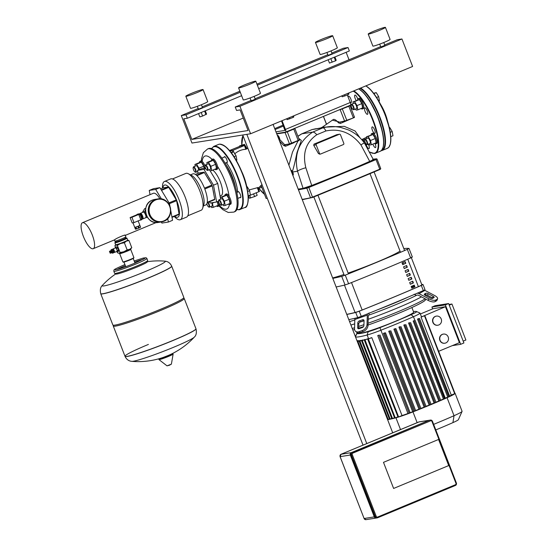 <?xml version="1.0" encoding="UTF-8"?>
<svg xmlns="http://www.w3.org/2000/svg" width="547" height="547" viewBox="0 0 547 547"><rect width="100%" height="100%" fill="white"/><g stroke="black" fill="none" stroke-linecap="round" stroke-linejoin="round"><path stroke-width="0.82" d="M387.515 121.031A19.213 6.017 -112.6 0 0 380.582 104.347M350.593 107.178A5.545 1.737 -112.6 0 0 350.039 105.482A5.545 1.737 -112.6 0 0 350.005 105.386M351.167 105.496A5.545 1.737 -112.6 0 0 351.01 105.079A5.545 1.737 -112.6 0 0 350.682 104.292M351.912 109.003A5.545 1.737 -112.6 0 0 351.769 107.67M361.068 108.504A5.545 1.737 -112.6 0 0 362.312 108.99A5.545 1.737 -112.6 0 0 361.943 103.595A5.545 1.737 -112.6 0 0 358.059 98.754A5.545 1.737 -112.6 0 0 357.526 99.985M362.312 108.99L363.283 108.586A5.545 1.737 -112.6 0 0 362.914 103.192A5.545 1.737 -112.6 0 0 359.03 98.351L358.059 98.754M351.222 104.949L351.379 104.511A2.954 0.923 67.4 0 1 351.598 104.238A2.954 0.923 67.4 0 1 353.67 106.822A2.954 0.923 67.4 0 1 353.868 109.701A2.954 0.923 67.4 0 1 353.519 109.66L353.095 109.462A2.585 0.807 -112.6 0 0 353.225 106.973A2.585 0.807 -112.6 0 0 351.222 104.949A2.585 0.807 -112.6 0 0 351.584 107.233A2.585 0.807 -112.6 0 0 353.095 109.462M351.598 104.238L354.258 103.137A2.954 0.923 67.4 0 1 356.329 105.715A2.954 0.923 67.4 0 1 356.521 108.593L353.868 109.701M373.683 93.27L376.247 92.621L378.661 96.621L379.447 100.867L378.832 101.127M373.922 93.592L376.247 92.621M376.616 97.469L378.661 96.621M357.013 105.605L361.806 103.615L362.593 107.868L357.8 109.858L357.013 105.605L354.6 101.612L352.979 101.872L353.287 103.54M361.806 103.615L359.4 99.622L354.6 101.612M359.4 99.622L352.979 101.872M355.509 109.017L356.179 110.118L357.8 109.858M364.309 142.863A5.545 1.737 -112.6 0 0 363.57 140.367A5.545 1.737 -112.6 0 0 362.969 139M364.699 140.388A5.545 1.737 -112.6 0 0 364.541 139.964A5.545 1.737 -112.6 0 0 363.912 138.535M363.755 142.104L363.44 140.394L362.661 140.716M363.44 140.394L362.682 139.143M365.417 144.456A5.545 1.737 -112.6 0 0 365.307 142.562M374.599 143.396A5.545 1.737 -112.6 0 0 375.844 143.882A5.545 1.737 -112.6 0 0 375.474 138.487A5.545 1.737 -112.6 0 0 371.591 133.646A5.545 1.737 -112.6 0 0 371.057 134.87M375.844 143.882L376.815 143.478A5.545 1.737 -112.6 0 0 376.445 138.083A5.545 1.737 -112.6 0 0 372.562 133.242L371.591 133.646M364.76 139.841L364.911 139.396A2.954 0.923 67.4 0 1 365.129 139.129A2.954 0.923 67.4 0 1 367.201 141.707A2.954 0.923 67.4 0 1 367.399 144.586A2.954 0.923 67.4 0 1 367.051 144.552L366.627 144.353A2.585 0.807 -112.6 0 0 366.763 141.864A2.585 0.807 -112.6 0 0 364.76 139.841A2.585 0.807 -112.6 0 0 365.123 142.124A2.585 0.807 -112.6 0 0 366.627 144.353M365.129 139.129L367.789 138.022A2.954 0.923 67.4 0 1 369.861 140.606A2.954 0.923 67.4 0 1 370.052 143.485L367.399 144.586M389.334 127.581L389.779 127.513L392.192 131.506L392.978 135.759L390.797 136.668M389.355 127.69L389.779 127.513M390.271 132.306L392.192 131.506M370.545 140.497L375.345 138.507L376.131 142.76L371.331 144.75L370.545 140.497L368.131 136.504L366.511 136.764L366.818 138.425M375.345 138.507L372.931 134.514L368.131 136.504M372.931 134.514L366.511 136.764M369.04 143.902L369.71 145.01L371.331 144.75M448.704 465.572L438.571 439.46L383.488 462.338L393.614 488.45L448.704 465.572L393.614 488.45L383.488 462.338L438.571 439.46L448.704 465.572M363.03 445.142L242.731 135.006M392.705 432.814L273.083 124.415M246.834 134.357L366.777 443.583M376.329 518.009A1.846 1.75 -99 0 1 374.305 516.881L350.312 455.036A1.846 1.75 -99 0 1 351.27 452.649L429.039 420.349A1.846 1.75 -99 0 1 429.532 420.226M431.966 421.457L455.952 483.302L456.41 483.069L432.424 421.224L430.468 420.075A1.846 1.75 81 0 0 430.092 420.178L430.598 420.828A1.108 1.053 -99 0 1 431.966 421.457L432.383 421.224A1.846 1.75 81 0 0 430.468 420.075L429.648 420.205A1.846 1.75 81 0 0 429.272 420.308L351.502 452.608A1.846 1.75 81 0 0 350.552 455.001L374.538 516.847A1.846 1.75 81 0 0 376.445 517.995L377.266 517.865A1.846 1.75 81 0 0 377.642 517.763L377.615 517.038A1.108 1.053 -99 0 1 376.24 516.409L375.358 516.717A1.846 1.75 81 0 0 377.266 517.865L455.432 485.456L377.676 517.749M293.486 115.943L293.842 116.867L293.219 117.4L287.107 119.663L286.751 118.74M289.848 118.795L289.397 117.639M293.219 117.4L292.768 116.244M348.576 93.065L348.931 93.988L348.302 94.515L344.938 95.916L342.196 96.785L341.841 95.862M344.938 95.916L344.487 94.761M348.302 94.515L347.858 93.359M113.714 252.249L114.132 252.447A1.887 0.588 -112.6 0 0 114.357 252.468A1.887 0.588 -112.6 0 0 114.227 250.635A1.887 0.588 -112.6 0 0 112.908 248.988A1.887 0.588 -112.6 0 0 112.771 249.165L112.614 249.603A1.518 0.472 67.4 0 1 113.79 250.793A1.518 0.472 67.4 0 1 113.714 252.249A1.518 0.472 67.4 0 1 113.639 252.201M112.908 248.988L115.499 247.914A1.887 0.588 67.4 0 1 116.826 249.562A1.887 0.588 67.4 0 1 116.949 251.394L114.357 252.468M112.798 249.958L113.639 250.813L113.591 251.866M111.978 249.384A1.887 0.588 67.4 0 1 112.019 249.364A1.887 0.588 67.4 0 1 112.06 249.35A1.887 0.588 67.4 0 1 113.311 250.943A1.887 0.588 67.4 0 1 113.461 252.844A1.887 0.588 67.4 0 1 113.42 252.851M111.075 250.656A1.887 0.588 67.4 0 1 111.205 249.699A1.887 0.588 67.4 0 1 111.253 249.685A1.887 0.588 67.4 0 1 112.504 251.278A1.887 0.588 67.4 0 1 112.655 253.179A1.887 0.588 67.4 0 1 112.614 253.193A1.887 0.588 67.4 0 1 111.882 252.598M111.485 250.423A1.108 0.349 67.4 0 1 111.506 250.417A1.108 0.349 67.4 0 1 112.265 251.34A1.108 0.349 67.4 0 1 112.354 252.461A1.108 0.349 67.4 0 1 112.333 252.468L112.067 252.584A1.108 0.349 67.4 0 1 112.039 252.591A1.108 0.349 67.4 0 1 112.026 252.591A1.108 0.349 67.4 0 1 112.005 252.591M111.137 250.622A1.108 0.349 67.4 0 1 111.178 250.56A1.108 0.349 67.4 0 1 111.212 250.533A1.108 0.349 67.4 0 1 111.239 250.526A1.108 0.349 67.4 0 1 111.978 251.463A1.108 0.349 67.4 0 1 112.067 252.584M110.685 250.813A1.108 0.349 67.4 0 1 110.726 250.745A1.108 0.349 67.4 0 1 110.788 250.717A1.108 0.349 67.4 0 1 111.54 251.688A1.108 0.349 67.4 0 1 111.588 252.776A1.108 0.349 67.4 0 1 111.567 252.782A1.108 0.349 67.4 0 1 111.554 252.776L111.253 252.789M110.227 250.998A1.108 0.349 67.4 0 1 110.275 250.936A1.108 0.349 67.4 0 1 110.33 250.902A1.108 0.349 67.4 0 1 111.082 251.88A1.108 0.349 67.4 0 1 111.13 252.967A1.108 0.349 67.4 0 1 111.116 252.967A1.108 0.349 67.4 0 1 111.103 252.967L110.802 252.981M109.776 251.189A1.108 0.349 67.4 0 1 109.817 251.121A1.108 0.349 67.4 0 1 109.879 251.094A1.108 0.349 67.4 0 1 110.631 252.071A1.108 0.349 67.4 0 1 110.679 253.152A1.108 0.349 67.4 0 1 110.665 253.158A1.108 0.349 67.4 0 1 110.644 253.158M109.489 251.456L110.159 253.172L109.489 251.456M115.212 242.109L114.897 242.82A6.468 0.465 -21.2 0 0 114.897 242.861A6.468 0.465 -21.2 0 0 122.972 240.195A6.468 0.465 -21.2 0 0 126.952 238.184A6.468 0.465 -21.2 0 0 126.925 238.157L126.207 237.849A5.914 0.424 158.8 0 1 122.596 239.709A5.914 0.424 158.8 0 1 115.212 242.109A5.914 0.424 158.8 0 1 116.005 241.589M115.636 244.83A6.653 0.479 -21.2 0 0 115.547 244.912A6.653 0.479 -21.2 0 0 115.889 245.008A6.653 0.479 -21.2 0 0 120.634 243.504A6.653 0.479 -21.2 0 0 123.834 242.253A6.653 0.479 -21.2 0 0 126.466 241.083A6.653 0.479 -21.2 0 0 127.854 240.14A6.653 0.479 -21.2 0 0 127.731 240.14M130.261 259.463A5.914 0.424 158.8 0 1 122.897 261.924A5.914 0.424 158.8 0 1 122.877 261.904L119.677 253.658A5.914 0.424 -21.2 0 0 127.061 251.217A5.914 0.424 -21.2 0 0 130.699 249.377L133.899 257.623A5.914 0.424 158.8 0 1 133.892 257.658A5.914 0.424 158.8 0 1 130.261 259.463M122.897 261.924L123.376 262.129A5.545 0.397 -21.2 0 0 130.275 259.825A5.545 0.397 -21.2 0 0 133.68 258.136L133.892 257.658M117.277 251.914L117.653 252.892L119.089 253.254L120.094 252.509L123.834 251.75L127.143 249.89L129.666 249.329L131.759 247.661L131.095 248.495A6.653 0.479 158.8 0 1 129.666 249.329A6.653 0.479 158.8 0 1 127.027 250.499A6.653 0.479 158.8 0 1 123.834 251.75A6.653 0.479 158.8 0 1 119.089 253.254A6.653 0.479 158.8 0 1 118.788 253.268A6.653 0.479 158.8 0 1 118.754 253.261M127.554 240.16L128.989 240.523L126.466 241.083L124.374 242.752L120.634 243.504L117.325 245.364L115.889 245.008L114.884 245.753L115.472 247.265M115.547 244.912L114.884 245.753M125.27 238A5.914 0.424 158.8 0 1 126.207 237.849M128.989 240.523L131.759 247.661M124.374 242.752L127.143 249.89M117.325 245.364L120.094 252.509M115.157 248.058L115.287 247.347L116.552 246.82A2.496 0.779 67.4 0 1 116.627 246.806L117.667 247.77A2.496 0.779 67.4 0 1 117.783 247.955L118.603 250.082A2.496 0.779 67.4 0 1 118.637 250.28L118.425 251.442L117.161 251.962A2.496 0.779 67.4 0 1 117.085 251.976L116.607 251.538M118.637 250.28L117.379 250.799L117.161 251.962M115.287 247.347A2.496 0.779 67.4 0 1 115.362 247.333L116.402 248.297A2.496 0.779 67.4 0 1 116.518 248.482L117.338 250.608A2.496 0.779 67.4 0 1 117.379 250.799M116.627 246.806L115.362 247.333M117.667 247.77L116.402 248.297M117.783 247.955L116.518 248.482M118.603 250.082L117.338 250.608M148.408 344.425A38.058 2.721 -21.2 0 0 125.003 356.275A38.058 2.721 -21.2 0 0 172.558 340.603A38.058 2.721 -21.2 0 0 195.963 328.754A38.058 2.721 158.8 0 1 172.558 340.603A38.058 2.721 158.8 0 1 125.003 356.275L125.037 356.364A38.058 2.721 -21.2 0 0 127.143 356.466A38.058 2.721 -21.2 0 0 172.592 340.692A38.058 2.721 -21.2 0 0 195.997 328.843C196.817 332.651 196.25 335.42 194.301 337.143L194.301 337.143A33.832 2.42 -21.2 0 1 173.7 347.222A33.832 2.42 -21.2 0 1 133.297 361.246A33.832 2.42 -21.2 0 1 131.889 361.355L131.889 361.355A76.477 76.477 0 0 0 194.301 337.143M183.491 298.115L184.072 298.368A38.058 2.721 158.8 0 1 184.236 298.518A38.058 2.721 158.8 0 1 160.832 310.368A38.058 2.721 158.8 0 1 113.277 326.039A38.058 2.721 158.8 0 1 113.297 325.827L113.557 325.239M164.825 261.145C167.95 261.398 170.226 263.059 171.676 266.129L183.833 297.486A38.058 2.721 158.8 0 1 160.428 309.335A38.058 2.721 158.8 0 1 112.873 325.014L100.751 293.746A38.058 2.721 -21.2 0 0 148.305 278.067A38.058 2.721 -21.2 0 0 171.71 266.218A38.058 2.721 158.8 0 1 148.305 278.067A38.058 2.721 158.8 0 1 100.751 293.746L100.716 293.657C99.889 289.848 100.457 287.079 102.412 285.356L102.412 285.356A33.832 2.42 158.8 0 0 104.074 285.903A33.832 2.42 158.8 0 0 141.864 272.953A33.832 2.42 158.8 0 0 164.825 261.145L164.825 261.145A76.477 76.477 0 0 0 147.553 261.664M125.037 237.391L125.359 238.212A4.971 0.356 158.8 0 1 122.302 239.757A4.971 0.356 158.8 0 1 116.087 241.801L115.773 240.988M145.741 208.339L144.668 208.619L142.35 212.516M145.543 209.699A4.246 4.02 81 0 0 144.907 211.354M156.216 222.54L125.27 235.388L125.837 236.837A5.914 0.424 158.8 0 1 121.352 239.025A5.914 0.424 158.8 0 1 115.137 241.131A5.914 0.424 158.8 0 1 114.808 241.111L114.35 239.921M114.61 239.771C116.203 238.218 127.219 233.644 124.983 235.463M83.37 236.42A14.058 4.403 -112.6 0 0 93.222 248.7A14.058 4.403 -112.6 0 0 92.293 235.012A14.058 4.403 -112.6 0 0 82.44 222.732A14.058 4.403 -112.6 0 0 83.37 236.42M82.44 222.732L153.406 193.262A14.058 4.403 67.4 0 1 159.956 198.821M140.066 213.768L142.302 218.786A2.769 0.868 -112.6 0 0 141.885 215.887A2.769 0.868 -112.6 0 0 140.128 213.747A2.769 0.868 -112.6 0 0 140.066 213.768A2.769 0.868 -112.6 0 0 140.005 213.802L140.312 213.405A3.05 0.957 -112.6 0 1 140.442 213.309A3.05 0.957 -112.6 0 1 140.511 213.289A3.05 0.957 -112.6 0 1 142.541 215.867A3.05 0.957 -112.6 0 1 142.781 218.937A3.05 0.957 -112.6 0 1 142.712 218.957A3.05 0.957 -112.6 0 1 142.623 218.957A3.05 0.957 -112.6 0 1 142.521 218.944M145.632 217.747A3.05 0.957 -112.6 0 0 145.7 217.727A3.05 0.957 -112.6 0 0 145.454 214.65A3.05 0.957 -112.6 0 0 143.43 212.079A3.05 0.957 -112.6 0 0 143.362 212.099A3.05 0.957 -112.6 0 0 143.3 212.133M135.43 229.179L134.699 227.292L135.328 227.19L136.066 229.084L135.43 229.179M140.456 227.32L139.259 227.894L138.528 226.007L139.724 225.426L140.6 227.196L138.152 220.885M136.682 228.885L135.943 226.998L137.776 226.321L138.507 228.208L136.066 229.084M138.507 228.208L139.259 227.894M133.994 222.615L132.176 222.903L130.111 217.576L131.93 217.289L133.994 222.615L140.798 219.785L138.733 214.458L131.93 217.289M138.733 214.458L136.914 214.752L130.111 217.576M136.866 214.773L138.049 214.014L139.916 213.925L142.001 219.279M136.928 214.472L138.521 214.219L138.952 214.773L140.764 219.45L140.805 220.058L139.738 220.229M161.338 221.952A11.637 11.022 -99 0 1 161.194 221.973A11.637 11.022 -99 0 1 149.167 214.718A11.637 11.022 -99 0 1 157.55 198.985A11.637 11.022 -99 0 1 157.7 198.964M161.133 221.986A11.637 11.022 -99 0 1 161.078 221.993A11.637 11.022 -99 0 1 149.044 214.739A11.637 11.022 -99 0 1 157.433 199.005A11.637 11.022 -99 0 1 157.495 198.992M256.222 192.879L257.172 195.334L254.608 196.571L249.336 198.24L248.482 196.031M249.74 195.566L250.69 198.028M253.596 193.966L254.608 196.571M279.373 140.634A2.954 0.923 -112.6 0 0 279.551 140.381A2.954 0.923 -112.6 0 0 279.141 137.776A2.954 0.923 -112.6 0 0 277.411 135.232A2.954 0.923 -112.6 0 0 277.254 135.177M277.411 135.232L277.835 135.43A2.585 0.807 67.4 0 1 279.346 137.659A2.585 0.807 67.4 0 1 279.708 139.943L279.551 140.381M246.888 148.463L246.547 148.428M241.316 145.837L239.586 145.905L239.661 146.322M246.861 148.299L244.447 144.305L241.206 145.652M244.447 144.305L239.586 145.905M292.905 175.525A2.954 0.923 -112.6 0 0 293.089 175.272A2.954 0.923 -112.6 0 0 292.672 172.667A2.954 0.923 -112.6 0 0 290.942 170.117A2.954 0.923 -112.6 0 0 290.785 170.069M290.942 170.117L291.366 170.322A2.585 0.807 67.4 0 1 292.877 172.551A2.585 0.807 67.4 0 1 293.24 174.828L293.089 175.272M260.871 185.795L261.179 187.443L258.341 188.619M199.477 162.568A5.545 1.737 67.4 0 1 200.011 161.338A5.545 1.737 67.4 0 1 203.894 166.179A5.545 1.737 67.4 0 1 204.53 168.189M200.011 161.338L200.981 160.934A5.545 1.737 67.4 0 1 204.865 165.775A5.545 1.737 67.4 0 1 205.022 166.192M195.047 172.045L195.47 172.243A2.954 0.923 -112.6 0 0 195.819 172.284A2.954 0.923 -112.6 0 0 195.621 169.406A2.954 0.923 -112.6 0 0 193.549 166.821A2.954 0.923 -112.6 0 0 193.33 167.095L193.173 167.532A2.585 0.807 67.4 0 1 195.183 169.556A2.585 0.807 67.4 0 1 195.047 172.045A2.585 0.807 67.4 0 1 193.542 169.816A2.585 0.807 67.4 0 1 193.173 167.532M198.718 169.885A2.954 0.923 -112.6 0 0 198.281 168.298A2.954 0.923 -112.6 0 0 196.209 165.72L193.549 166.821M197.891 172.305L197.46 171.601M195.238 166.124L194.93 164.456L196.551 164.196L198.964 168.189L199.238 169.673M196.551 164.196L201.351 162.206L199.723 162.466L194.93 164.456M201.351 162.206L203.764 166.199L198.964 168.189M203.764 166.199L204.14 168.25M211.381 160.681A5.545 1.737 67.4 0 1 211.915 159.45A5.545 1.737 67.4 0 1 215.798 164.291A5.545 1.737 67.4 0 1 216.168 169.686A5.545 1.737 67.4 0 1 214.923 169.201M211.915 159.45L212.886 159.047A5.545 1.737 67.4 0 1 216.769 163.888A5.545 1.737 67.4 0 1 217.138 169.283L216.168 169.686M206.951 170.158L207.375 170.363A2.954 0.923 -112.6 0 0 207.723 170.397A2.954 0.923 -112.6 0 0 207.525 167.519A2.954 0.923 -112.6 0 0 205.453 164.934A2.954 0.923 -112.6 0 0 205.234 165.208L205.077 165.652A2.585 0.807 67.4 0 1 207.087 167.669A2.585 0.807 67.4 0 1 206.951 170.158A2.585 0.807 67.4 0 1 205.446 167.929A2.585 0.807 67.4 0 1 205.077 165.652M207.723 170.397L210.376 169.29A2.954 0.923 -112.6 0 0 210.185 166.418A2.954 0.923 -112.6 0 0 208.113 163.833L205.453 164.934M236.249 160.346L236.865 160.086L236.078 155.833L233.672 151.84L231.101 152.49M234.034 156.688L236.078 155.833M231.34 152.804L233.672 151.84M207.142 164.237L206.834 162.568L208.455 162.309L210.868 166.309L211.655 170.555L210.034 170.814L209.364 169.714M208.455 162.309L213.255 160.319L211.627 160.579L206.834 162.568M213.255 160.319L215.668 164.312L210.868 166.309M215.668 164.312L216.455 168.565L211.655 170.555M217.617 201.583A5.545 1.737 67.4 0 1 217.795 206.465A5.545 1.737 67.4 0 1 216.55 205.973M219.162 203.258A5.545 1.737 67.4 0 1 218.766 206.062L217.795 206.465M207.634 202.568A2.585 0.807 67.4 0 1 208.715 204.448A2.585 0.807 67.4 0 1 208.585 206.937L209.002 207.135A2.954 0.923 -112.6 0 0 209.351 207.169A2.954 0.923 -112.6 0 0 209.152 204.291A2.954 0.923 -112.6 0 0 208.106 202.369M209.351 207.169L212.01 206.069A2.954 0.923 -112.6 0 0 211.812 203.19A2.954 0.923 -112.6 0 0 211.648 202.787M208.585 206.937A2.585 0.807 67.4 0 1 207.074 204.708A2.585 0.807 67.4 0 1 206.8 203.867M212.263 202.691L213.282 207.334L211.662 207.587L210.998 206.486M214.164 202.39L212.496 203.081M217.405 201.679L218.082 205.344L213.282 207.334M224.913 195.566A5.545 1.737 67.4 0 1 225.446 194.342A5.545 1.737 67.4 0 1 229.33 199.183A5.545 1.737 67.4 0 1 229.699 204.578A5.545 1.737 67.4 0 1 228.455 204.093M225.446 194.342L226.417 193.939A5.545 1.737 67.4 0 1 230.301 198.78A5.545 1.737 67.4 0 1 230.67 204.175L229.699 204.578M220.489 205.05L220.906 205.248A2.954 0.923 -112.6 0 0 221.255 205.289A2.954 0.923 -112.6 0 0 221.056 202.411A2.954 0.923 -112.6 0 0 218.985 199.826A2.954 0.923 -112.6 0 0 218.766 200.099L218.615 200.537A2.585 0.807 67.4 0 1 220.619 202.561A2.585 0.807 67.4 0 1 220.489 205.05A2.585 0.807 67.4 0 1 218.978 202.821A2.585 0.807 67.4 0 1 218.615 200.537M221.255 205.289L223.914 204.181A2.954 0.923 -112.6 0 0 223.716 201.303A2.954 0.923 -112.6 0 0 221.644 198.725L218.985 199.826M248.215 195.881L250.403 194.978L249.61 190.725L247.203 186.732L246.752 186.8M247.695 191.518L249.61 190.725M246.779 186.91L247.203 186.732M220.673 199.129L220.366 197.46L221.993 197.2L224.4 201.193L225.186 205.446L223.566 205.706L222.903 204.605M221.993 197.2L226.786 195.211L225.159 195.464L220.366 197.46M226.786 195.211L229.2 199.204L224.4 201.193M229.2 199.204L229.986 203.457L225.186 205.446M237.651 192.072A23.275 7.289 -112.6 0 0 233.904 176.941A23.275 7.289 -112.6 0 0 226.328 162.671M235.6 187.669A22.167 6.94 -112.6 0 0 232.584 177.406A22.167 6.94 -112.6 0 0 226.164 164.941M239.935 197.529A3.323 1.039 -112.6 0 0 240.441 197.706A3.323 1.039 -112.6 0 0 240.516 197.686A3.323 1.039 -112.6 0 0 240.249 194.335A3.323 1.039 -112.6 0 0 238.041 191.525A3.323 1.039 -112.6 0 0 237.966 191.546A3.323 1.039 -112.6 0 0 237.665 192.072M226.396 162.637A3.323 1.039 -112.6 0 0 226.984 162.794A3.323 1.039 -112.6 0 0 226.759 159.56A3.323 1.039 -112.6 0 0 224.427 156.654A3.323 1.039 -112.6 0 0 224.133 157.18M259.401 191.477L248.229 196.079M257.883 187.58L249.138 189.939M261.104 185.542L266.109 198.438A5.361 0.383 -21.2 0 0 267.264 198.246M229.897 150.972L233.07 150.268L244.981 145.27L240.824 145.912L229.528 150.534M234.513 153.994C237.781 151.088 241.562 149.516 245.856 149.283L246.382 149.01L245.856 149.283L244.413 145.557M222.075 158.035A23.275 7.289 -112.6 0 0 221.46 157.577M233.795 212.099L234.766 211.696A34.174 10.701 -112.6 0 0 232.031 177.221A34.174 10.701 -112.6 0 0 209.33 148.353A34.174 10.701 -112.6 0 0 208.551 148.572L207.58 148.975A34.174 10.701 -112.6 0 1 208.359 148.757A34.174 10.701 -112.6 0 1 231.531 178.821A34.174 10.701 -112.6 0 1 233.795 212.099L228.236 212.468L222.697 209.563L218.957 205.932M212.721 170.117A14.058 4.403 67.4 0 1 220.291 181.85A14.058 4.403 67.4 0 1 221.22 195.539L220.051 196.024M213.015 190.041A14.058 4.403 67.4 0 1 213.754 194.014M207.04 176.975A14.058 4.403 67.4 0 1 209.713 181.399M205.487 168.038L201.747 168.626L197.535 170.377L203.963 169.358L213.508 185.173L216.626 202L210.192 203.019L209.46 201.809M205.747 168.62L203.963 169.358M210.103 170.801L217.72 183.423L213.508 185.173M218.561 201.193L216.626 202M217.72 183.423L220.632 199.142M198.076 173.317L197.535 170.377M150.035 194.657L149.249 190.431L153.461 188.681L159.895 187.662L169.44 203.477L169.987 206.458M149.249 190.431L155.683 189.412L159.895 187.662M155.683 189.412L161.468 198.999M168.64 203.805L169.44 203.477M170.719 210.39L172.551 220.304L168.339 222.055L161.912 223.073L161.242 221.966M167.697 218.561L168.339 222.055M214.711 199.204L212.25 185.898L204.797 188.995A16.813 5.265 67.4 0 1 207.258 202.301L214.711 199.204A16.813 5.265 -112.6 0 1 214.629 199.662L207.176 202.759A16.813 5.265 67.4 0 1 205.747 204.947L203.388 205.925M212.25 185.898A16.813 5.265 -112.6 0 0 212.086 185.481A16.813 5.265 -112.6 0 0 211.921 185.057L204.373 172.558L196.92 175.655A16.813 5.265 67.4 0 1 204.469 188.154L211.921 185.057M187.799 215.798L201.118 210.267A19.952 6.249 -112.6 0 0 202.657 208.257L203.805 204.599A16.813 5.265 -112.6 0 0 201.392 189.918A16.813 5.265 -112.6 0 0 191.723 175.519L188.325 173.748A19.952 6.249 -112.6 0 0 185.816 173.42L172.496 178.951M202.657 208.257A19.952 6.249 -112.6 0 0 199.799 190.841A19.952 6.249 -112.6 0 0 188.325 173.748M180.339 219.696L186.5 217.138A20.69 6.482 -112.6 0 0 185.125 196.995A20.69 6.482 -112.6 0 0 170.623 178.924L164.469 181.481A20.69 6.482 67.4 0 1 178.972 199.552A20.69 6.482 67.4 0 1 180.346 219.696A20.69 6.482 67.4 0 1 174.274 216.427M162.507 188.093A20.69 6.482 67.4 0 1 164.469 181.481M174.637 216.27A17.367 5.436 -112.6 0 0 176.619 200.257A17.367 5.436 -112.6 0 0 168.285 186.568A17.367 5.436 -112.6 0 0 162.869 187.936M172.011 217.364L178.985 214.472A16.813 5.265 -112.6 0 0 179.067 214.007L171.936 216.974M179.067 214.007L176.606 200.701A16.813 5.265 -112.6 0 0 176.278 199.867L169.064 202.862M169.474 203.662L176.606 200.701M160.62 188.872L163.238 187.785L168.319 186.985L161.256 189.918M161.522 190.356L168.729 187.361A16.813 5.265 -112.6 0 0 168.319 186.985M190.493 174.876L192.852 173.891A16.813 5.265 67.4 0 1 196.51 175.272L203.963 172.175L198.882 172.982L195.409 174.425M204.373 172.558A16.813 5.265 -112.6 0 0 203.963 172.175M176.278 199.867L168.729 187.361M368.309 144.21A3.508 1.101 67.4 0 1 369.328 147.567A3.508 1.101 67.4 0 1 368.993 148.627A3.508 1.101 67.4 0 1 367.345 147.218A3.508 1.101 67.4 0 1 366.025 143.799M375.092 143.758A3.508 1.101 67.4 0 1 375.263 144.182A3.508 1.101 67.4 0 1 375.495 147.594A3.508 1.101 67.4 0 1 373.033 144.531A3.508 1.101 67.4 0 1 372.883 144.107M373.628 132.579A3.508 1.101 67.4 0 1 372.035 129.174A3.508 1.101 67.4 0 1 372.172 126.904A3.508 1.101 67.4 0 1 373.41 127.711A3.508 1.101 67.4 0 1 375.003 131.116A3.508 1.101 67.4 0 1 374.866 133.386A3.508 1.101 67.4 0 1 373.628 132.579M367.393 114.344A3.508 1.101 67.4 0 1 365.061 111.383A3.508 1.101 67.4 0 1 364.781 107.841A3.508 1.101 67.4 0 1 364.863 107.814A3.508 1.101 67.4 0 1 367.194 110.781A3.508 1.101 67.4 0 1 367.475 114.323A3.508 1.101 67.4 0 1 367.393 114.344M356.227 100.518A3.508 1.101 67.4 0 1 354.613 96.142A3.508 1.101 67.4 0 1 354.948 95.089A3.508 1.101 67.4 0 1 357.724 99.089M348.104 97.01A3.508 1.101 67.4 0 1 348.446 96.115A3.508 1.101 67.4 0 1 350.907 99.185A3.508 1.101 67.4 0 1 351.14 102.604A3.508 1.101 67.4 0 1 350.018 101.94M369.054 312.952L368.979 315.086A46.18 3.303 -21.2 0 0 416.356 295.407L414.113 294.238M349.567 321.602A46.18 3.303 -21.2 0 0 354.812 319.968M350.901 325.041A46.18 3.303 -21.2 0 0 354.695 323.865A46.18 3.303 158.8 0 1 350.901 325.041M359.639 322.251A46.18 3.303 -21.2 0 0 364.049 320.74L363.905 325.527A1.846 1.258 133.1 0 1 362.299 327.571L359.181 328.651A1.846 1.258 133.1 0 1 357.964 328.501A1.846 1.258 133.1 0 1 357.663 327.694L357.806 322.921A1.846 1.258 133.1 0 1 359.413 320.87L362.538 319.79A1.846 1.258 133.1 0 1 363.748 319.947A1.846 1.258 133.1 0 1 364.049 320.754A46.18 3.303 158.8 0 1 359.639 322.251M368.199 319.284A46.18 3.303 -21.2 0 0 421.436 296.85A46.18 3.303 158.8 0 1 368.199 319.284M424.404 294.095L425.86 293.274A1.846 0.677 -158.4 0 1 428.171 293.698L433.162 296.337A1.846 0.677 -158.4 0 1 434.147 297.424A1.846 0.677 -158.4 0 1 434.003 297.575L432.54 298.395A1.846 0.677 -158.4 0 1 430.236 297.978L425.245 295.339A1.846 0.677 -158.4 0 1 424.26 294.245A1.846 0.677 -158.4 0 1 424.404 294.095L424.26 294.457M432.937 298.177A1.846 0.677 21.6 0 0 432.533 297.93L427.535 295.291A1.846 0.677 21.6 0 0 425.231 294.874L424.841 295.093M364.049 320.617A1.846 1.258 -46.9 0 0 363.523 320.713L360.405 321.8A1.846 1.258 -46.9 0 0 358.798 323.845L358.654 328.617A1.846 1.258 -46.9 0 0 358.654 328.747M417.101 293.274A3.692 3.296 60.7 0 1 419.057 293.664L428.773 298.792L428.144 300.392L418.428 295.257A1.846 1.648 -119.3 0 0 417.129 295.141L416.356 295.407M428.144 300.392A5.545 2.038 21.6 0 0 435.056 301.657L436.52 300.836A5.545 2.038 21.6 0 0 436.95 300.378L437.586 298.785A5.545 2.038 -158.4 0 0 434.626 295.517L424.91 290.382A3.692 3.296 -119.3 0 0 424.322 290.136M435.056 301.657L435.692 300.064A5.545 2.038 -158.4 0 1 428.773 298.792M435.692 300.064L437.156 299.243L436.52 300.836M437.586 298.785A5.545 2.038 -158.4 0 1 437.156 299.243M355.147 318.217A3.692 1.655 70.9 0 0 354.825 319.489L354.545 328.774A5.545 3.774 133.1 0 0 355.434 331.195L356.425 332.118A5.545 3.774 -46.9 0 0 360.076 332.59L363.194 331.503A5.545 3.774 -46.9 0 0 368.015 325.369L367.023 324.439A5.545 3.774 133.1 0 1 362.203 330.579L363.194 331.503M368.979 315.086L368.616 315.284A1.846 0.827 70.9 0 0 368.295 316.077L368.015 325.369M367.023 324.439L367.304 315.154A3.692 1.655 -109.1 0 1 367.7 313.787M360.076 332.59L359.085 331.667A5.545 3.774 133.1 0 1 355.434 331.195M359.085 331.667L362.203 330.579M349.848 319.4A44.334 3.173 158.8 0 1 348.829 319.694M408.288 297.035A44.334 3.173 158.8 0 1 377.827 309.684M411.884 307.523L413.669 312.118A28.854 2.065 158.8 0 1 391.782 322.792A28.854 2.065 158.8 0 1 361.458 333.068A28.854 2.065 158.8 0 1 359.864 332.993L359.748 332.692M425.142 298.812A46.18 3.303 158.8 0 1 368.076 323.236M363.926 324.679A46.18 3.303 158.8 0 1 358.716 326.436M354.572 327.762A46.18 3.303 158.8 0 1 352.234 328.473M448.191 336.966A4.615 4.376 -99 0 1 444.861 343.215A4.615 4.376 -99 0 1 440.089 340.33A4.615 4.376 -99 0 1 443.419 334.087A4.615 4.376 -99 0 1 448.191 336.966M444.745 343.229A4.615 4.376 -99 0 1 439.856 340.371A4.615 4.376 -99 0 1 443.296 334.108M441.21 318.983A4.615 4.376 -99 0 1 437.887 325.226A4.615 4.376 -99 0 1 433.115 322.347A4.615 4.376 -99 0 1 436.438 316.104A4.615 4.376 -99 0 1 441.21 318.983M437.764 325.239A4.615 4.376 -99 0 1 432.875 322.381A4.615 4.376 -99 0 1 436.321 316.125M445.374 304.905L448.615 303.558L435.166 305.691L431.932 307.038L445.374 304.905L460.663 344.316L452.307 345.636M448.615 303.558L463.904 342.969L460.663 344.316M432.643 308.884L431.932 307.038M438.66 351.304L459.405 342.689L445.456 306.717L433.183 308.665L420.369 313.985M355.495 336.897A71.568 5.114 -21.2 0 0 367.14 334.996A16.444 1.176 -21.2 0 0 381.04 330.169A71.568 5.114 -21.2 0 0 413.464 316.706A16.444 1.176 -21.2 0 0 420.028 313.103L421.498 316.884L445.456 306.717M449.231 305.151L451.938 304.023L465.887 340.002L463.186 341.123M448.978 304.494L451.938 304.023M420.028 313.103A16.444 1.176 -21.2 0 0 419.98 313.055A71.568 5.114 -21.2 0 0 419.898 313.007L416.575 311.558A68.99 4.93 158.8 0 1 416.65 311.592A13.86 0.991 158.8 0 1 411.159 314.675A68.99 4.93 158.8 0 1 379.905 327.66A13.86 0.991 158.8 0 1 368.186 331.721A68.99 4.93 158.8 0 1 356.876 333.513A13.86 0.991 158.8 0 1 356.842 333.39A13.86 0.991 158.8 0 1 357.629 332.767M454.906 393.177A75.26 5.381 158.8 0 1 455.042 393.245A20.136 1.443 158.8 0 1 455.104 393.307A20.136 1.443 158.8 0 1 455.029 393.519L451.282 395.098L421.053 317.157L424.8 315.571L455.029 393.519A20.136 1.443 158.8 0 1 449.613 396.561L447.733 397.033A16.444 1.176 158.8 0 1 445.279 398.161M447.733 397.033L417.505 319.092A16.444 1.176 -21.2 0 0 418.27 318.723L419.528 318.525L417.505 319.092M451.282 395.098A16.444 1.176 158.8 0 1 449.613 396.096M421.053 317.157A16.444 1.176 -21.2 0 0 421.272 316.98L424.8 315.571M352.822 330.005A44.334 3.173 -21.2 0 0 354.579 329.485M358.661 328.207A44.334 3.173 -21.2 0 0 363.516 326.607M368.022 325.055A44.334 3.173 -21.2 0 0 425.422 299.941L425.778 299.141M413.457 311.578A68.99 4.93 158.8 0 1 416.575 311.558M356.897 340.494L356.897 340.501A71.568 5.114 -21.2 0 0 357.013 340.542L357.136 340.856M357.047 340.897L357.656 340.644A71.568 5.114 -21.2 0 0 357.847 340.651L357.97 340.972M357.198 341.294L358.811 340.624A71.568 5.114 -21.2 0 0 359.092 340.596L359.215 340.918M357.355 341.697L360.37 340.432A71.568 5.114 -21.2 0 0 360.719 340.378L360.842 340.699M362.743 340.002L359.249 341.39L362.312 340.084A71.568 5.114 -21.2 0 0 362.743 340.002L362.866 340.316M365.164 339.455L361.601 340.87L364.651 339.578A71.568 5.114 -21.2 0 0 365.164 339.455L365.287 339.769M367.987 338.743L364.343 340.193L367.393 338.894A71.568 5.114 -21.2 0 0 367.987 338.743L368.11 339.058M357.232 341.369L359.092 340.596M357.075 340.972L357.847 340.651M389.348 418.988L388.199 419.467L357.964 341.526L360.719 340.378M357.964 341.526L357.376 341.738M388.199 419.467L387.604 419.679A75.26 5.381 158.8 0 0 389.526 419.33L359.249 341.39M419.508 318.552L449.613 396.561A20.136 1.443 158.8 0 1 447.063 397.717A75.26 5.381 158.8 0 1 445.149 398.565L443.398 398.995A71.568 5.114 158.8 0 1 440.684 400.178M394.435 417.792L391.83 418.817L361.601 340.87M391.7 418.469L389.526 419.33A75.26 5.381 158.8 0 0 391.898 418.811A75.26 5.381 158.8 0 0 394.654 418.127L364.343 340.193M371.789 337.622L402.024 415.563L398.072 417.176L367.693 339.263L370.873 337.909A16.444 1.176 -21.2 0 0 371.789 337.622L367.693 339.263M397.792 416.862L394.654 418.127A75.26 5.381 158.8 0 0 395.939 417.785A20.136 1.443 158.8 0 0 398.072 417.176A20.136 1.443 158.8 0 0 409.641 413.163L407.966 413.498A16.444 1.176 158.8 0 1 402.024 415.563M385.45 332.815L384.466 332.966A71.568 5.114 -21.2 0 1 383.413 333.39L385.45 332.815M385.457 332.836L415.713 410.756L414.708 411.159L413.641 411.33L383.413 333.39M407.966 413.498L377.738 335.557L378.914 335.12A16.444 1.176 -21.2 0 1 377.738 335.557M410.202 412.903L379.974 334.955L410.202 412.903L409.641 413.163A20.136 1.443 158.8 0 0 412.964 411.877A75.26 5.381 158.8 0 0 415.255 410.975A75.26 5.381 158.8 0 0 420.588 408.855L418.961 409.218L388.732 331.27L389.758 330.86A71.568 5.114 -21.2 0 1 388.732 331.27M395.891 328.617L394.9 328.774A71.568 5.114 -21.2 0 1 393.902 329.185L395.891 328.617M395.898 328.644L426.154 406.565L425.149 406.968L424.137 407.125L393.902 329.185M390.749 330.73L421.005 408.65L420.588 408.855A75.26 5.381 158.8 0 0 425.771 406.749A75.26 5.381 158.8 0 0 430.824 404.671L429.163 405.06L398.934 327.12A71.568 5.114 -21.2 0 0 399.905 326.709L398.934 327.12M413.641 411.33A71.568 5.114 158.8 0 1 412.67 411.713A16.444 1.176 158.8 0 1 409.149 413.06M418.961 409.218A71.568 5.114 158.8 0 1 415.631 410.544M424.137 407.125A71.568 5.114 158.8 0 1 420.916 408.431M429.163 405.06A71.568 5.114 158.8 0 1 426.065 406.339M405.785 324.535L436.041 402.455L434.051 403.016A71.568 5.114 158.8 0 1 431.07 404.267M434.051 403.016L403.823 325.068A71.568 5.114 -21.2 0 0 404.766 324.672L403.823 325.068M410.53 322.511L440.779 400.431L438.797 400.992A71.568 5.114 158.8 0 1 435.945 402.209M438.797 400.992L408.568 323.051A71.568 5.114 -21.2 0 0 409.484 322.655L408.568 323.051M443.398 398.995L413.17 321.048A71.568 5.114 -21.2 0 0 414.052 320.658L413.17 321.048M400.91 326.58L431.166 404.5L430.824 404.671A75.26 5.381 158.8 0 0 435.733 402.613A75.26 5.381 158.8 0 0 440.513 400.575A75.26 5.381 158.8 0 0 445.149 398.565L415.152 320.494L445.381 398.435M455.104 393.307L462.078 411.296A20.136 1.443 158.8 0 1 462.065 411.412A20.136 1.443 158.8 0 1 454.037 415.706A75.26 5.381 158.8 0 1 433.641 424.369M435.795 429.921A68.813 4.923 -21.2 0 0 452.93 422.619A13.689 0.978 -21.2 0 0 458.386 419.699L462.065 411.412M411.207 257.322L421.867 284.809A7.391 0.526 158.8 0 1 418.4 286.649A186.582 13.34 158.8 0 1 362.155 310.012A7.391 0.526 158.8 0 1 355.071 312.481A130.651 9.34 158.8 0 1 346.75 314.347M413.402 282.936L412.732 281.22A186.582 13.34 158.8 0 1 409.662 282.532L410.325 284.255A186.582 13.34 -21.2 0 0 413.402 282.936L413.047 282.99A185.474 13.258 158.8 0 1 410.298 284.173M412.411 281.356L413.047 282.99M406.619 274.683L407.283 276.399A186.582 13.34 -21.2 0 0 410.353 275.079L409.689 273.363A186.582 13.34 158.8 0 1 406.619 274.683M410.353 275.079L409.997 275.134A185.474 13.258 158.8 0 1 407.248 276.317M409.361 273.5L409.997 275.134M408.137 278.608L408.807 280.324A186.582 13.34 -21.2 0 0 411.877 279.011L411.214 277.288A186.582 13.34 158.8 0 1 408.137 278.608M411.877 279.011L411.522 279.066A185.474 13.258 158.8 0 1 408.773 280.242M410.886 277.432L411.522 279.066M403.57 266.827L404.233 268.55A186.582 13.34 -21.2 0 0 407.31 267.23L406.64 265.507A186.582 13.34 158.8 0 1 403.57 266.827M407.31 267.23L406.954 267.285A185.474 13.258 158.8 0 1 404.206 268.468M406.318 265.651L406.954 267.285M414.927 286.86L414.257 285.144A186.582 13.34 158.8 0 1 411.187 286.464L411.85 288.18A186.582 13.34 -21.2 0 0 414.927 286.86L414.564 286.915A185.474 13.258 158.8 0 1 411.823 288.098M413.935 285.281L414.564 286.915M405.095 270.758L405.758 272.474A186.582 13.34 -21.2 0 0 408.835 271.155L408.165 269.439A186.582 13.34 158.8 0 1 405.095 270.758M408.835 271.155L408.472 271.209A185.474 13.258 158.8 0 1 405.73 272.392M407.843 269.575L408.472 271.209M402.045 262.902L402.715 264.618A186.582 13.34 -21.2 0 0 405.785 263.298L405.122 261.582A186.582 13.34 158.8 0 1 402.045 262.902M405.785 263.298L405.43 263.36A185.474 13.258 158.8 0 1 402.681 264.536M404.794 261.719L405.43 263.36M348.795 319.612A195.935 14.01 -21.2 0 0 357.711 317.602L361.252 316.371A195.935 14.01 -21.2 0 0 423.31 290.594L425.019 289.684L423.016 284.529L421.313 285.445A195.935 14.01 158.8 0 1 359.256 311.216L355.714 312.446A195.935 14.01 158.8 0 1 346.791 314.463M403.823 248.598A195.935 14.01 158.8 0 1 408.978 248.434L407.317 249.364A195.935 14.01 158.8 0 1 345.26 275.141L341.718 276.372A195.935 14.01 158.8 0 1 332.802 278.382M336.132 286.977A195.935 14.01 -21.2 0 0 345.048 284.96L348.596 283.729A195.935 14.01 -21.2 0 0 410.653 257.958L412.356 257.042L409.026 248.454M421.723 284.44A195.935 14.01 158.8 0 1 422.975 284.508L423.016 284.529M414.243 286.081L411.481 287.23M402.941 262.519L403.57 264.153M332.624 277.931A39.719 2.838 -21.2 0 0 343.94 274.512M348.145 273.09A39.719 2.838 -21.2 0 0 400.035 251.08M360.056 137.871L355.065 130.972L344.234 126.343L322.19 127.26L320.508 127.991L322.347 127.697M322.19 127.26L333.526 119.39C334.86 119.239 336.501 120.388 338.456 122.849L340.446 123.444L350.258 119.205M343.817 143.376A0.923 0.875 -99 0 1 343.345 144.572L320.658 153.994A0.923 0.875 -99 0 1 319.516 153.475L316.187 144.88A0.923 0.875 -99 0 1 316.665 143.69L339.345 134.268A0.923 0.875 -99 0 1 340.487 134.788L343.817 143.376M320.029 153.974L318.477 153.639L313.704 145.276L314.04 144.1A107.971 7.72 -21.2 0 0 336.726 134.685L339.537 134.213M372.733 159.409C373.916 159.28 372.91 159.943 369.71 161.386A118.227 8.451 158.8 0 1 311.715 185.474L303.065 188.346L298.177 189.118M338.456 122.849A0.923 0.595 141.4 0 0 339.119 121.906L332.193 120.101M340.446 123.444L340.008 122.056M340.036 122.043L344.966 121.27A0.369 0.349 -99 0 1 344.583 121.037L340.036 122.043M285.322 144.873A0.923 0.376 -113 0 0 285.555 146.24L293.971 142.712A0.923 0.533 65.9 0 1 293.883 142.617M293.971 142.712L294.313 142.439M285.363 144.859L284.666 144.688A0.923 0.472 -33.9 0 1 283.756 145.598L285.555 146.24M279.51 140.982L283.756 145.598M298.026 140.9L292.501 152.087L288.891 165.18M298.792 138.521L298.963 138.965M292.194 172.066C293.664 167.697 295.25 161.249 296.953 152.722L301.335 140.449L298.737 138.384M316.836 134.726A9.237 3.125 60.6 0 0 312.699 132.094C298.963 141.208 293.903 154.247 297.527 171.225A9.237 1.778 -15.1 0 1 305.848 167.744C302.306 153.222 305.971 142.213 316.836 134.726L325.903 130.959C339.769 128.176 351.441 132.812 360.911 144.873A9.237 0.725 -35.1 0 1 364.473 143.095C360.22 137.16 354.791 132.743 348.193 129.837L340.596 127.389C335.126 126.391 330.545 126.254 326.846 126.986L322.921 127.848L312.699 132.094L301.876 133.81L312.098 129.564L320.508 127.991M297.944 136.333L301.876 133.81A9.237 2.475 61 0 0 301.609 133.892A9.237 2.475 61 0 1 301.609 133.892L311.975 129.591A9.237 3.268 74 0 1 312.098 129.564L322.921 127.848A9.237 2.626 74.2 0 1 325.903 130.959M322.272 127.711L326.846 126.986M360.911 144.873L369.71 161.386M311.715 185.474L305.848 167.744M292.638 171.997L297.527 171.225L303.065 188.346M285.671 132.094L350.36 105.229A2.769 0.868 -112.6 0 0 350.422 105.209A2.769 0.868 -112.6 0 0 350.237 102.515L347.304 94.932M276.625 133.557L285.555 132.148A2.769 0.868 67.4 0 0 285.616 132.128L350.422 105.209M282.047 120.696L285.431 129.427A2.769 0.868 67.4 0 1 285.616 132.128M275.962 131.841L284.905 130.418L281.507 120.921M385.423 27.377L390.093 39.398A9.237 0.663 158.8 0 1 383.085 42.816A9.237 0.663 158.8 0 1 373.375 46.105A9.237 0.663 158.8 0 1 372.869 46.078L368.206 34.058A9.237 0.663 158.8 0 1 375.208 30.639A9.237 0.663 158.8 0 1 384.917 27.35A9.237 0.663 158.8 0 1 385.423 27.377A9.237 0.663 158.8 0 1 378.421 30.789A9.237 0.663 158.8 0 1 368.712 34.078A9.237 0.663 158.8 0 1 368.206 34.058M383.775 42.536L384.876 45.374L380.869 46.98L379.645 44.136M255.811 81.209L260.475 93.236A9.237 0.663 158.8 0 1 253.466 96.648A9.237 0.663 158.8 0 1 243.757 99.937A9.237 0.663 158.8 0 1 243.251 99.916L238.588 87.889A9.237 0.663 158.8 0 1 245.589 84.47A9.237 0.663 158.8 0 1 255.299 81.182A9.237 0.663 158.8 0 1 255.811 81.209A9.237 0.663 158.8 0 1 248.803 84.628A9.237 0.663 158.8 0 1 239.094 87.917A9.237 0.663 158.8 0 1 238.588 87.889M254.157 96.368L255.258 99.205L251.251 100.819L250.027 97.975M332.672 35.733L337.335 47.753A9.237 0.663 158.8 0 1 330.333 51.172A9.237 0.663 158.8 0 1 320.624 54.461A9.237 0.663 158.8 0 1 320.111 54.433L315.448 42.413A9.237 0.663 158.8 0 1 322.457 38.994A9.237 0.663 158.8 0 1 332.166 35.705A9.237 0.663 158.8 0 1 332.672 35.733A9.237 0.663 158.8 0 1 325.67 39.145A9.237 0.663 158.8 0 1 315.961 42.434A9.237 0.663 158.8 0 1 315.448 42.413M331.024 50.892L332.125 53.729L328.111 55.343L326.894 52.498M203.053 89.564L207.723 101.592A9.237 0.663 158.8 0 1 200.715 105.01A9.237 0.663 158.8 0 1 191.006 108.292A9.237 0.663 158.8 0 1 190.5 108.272L185.83 96.245A9.237 0.663 158.8 0 1 192.838 92.826A9.237 0.663 158.8 0 1 202.547 89.537A9.237 0.663 158.8 0 1 203.053 89.564A9.237 0.663 158.8 0 1 196.052 92.983A9.237 0.663 158.8 0 1 186.342 96.272A9.237 0.663 158.8 0 1 185.83 96.245M201.405 104.723L202.506 107.568L198.499 109.174L197.276 106.33M198.554 113.591L199.846 116.914L202.581 116.046L206.581 114.111L205.289 110.795M201.207 112.491L202.581 116.046M204.571 111.089L205.952 114.644M328.173 59.753L329.465 63.076L335.571 60.813L336.2 60.279L334.908 56.956M330.826 58.659L332.2 62.208M334.19 57.257L335.571 60.813M250.581 133.762L191.97 143.047L181.31 115.561L186.001 114.815L187.327 118.255L183.813 118.808L191.812 139.423L248.078 130.514L240.085 109.899L236.564 110.453L235.231 107.021L239.921 106.275L250.581 133.762L412.609 66.467L401.942 38.981L239.921 106.275M258.683 88.621L349.355 50.96L348.022 47.527L343.331 48.266L331.858 53.032M327.762 54.734L256.946 84.142M239.88 91.233L202.24 106.87M198.144 108.566L181.31 115.561M348.022 47.527L257.35 85.182M240.283 92.272L186.001 114.815M241.617 95.704L187.327 118.255M243.251 118.063L191.812 139.423M349.027 59.753L346.135 52.293M401.942 38.981L397.259 39.726L384.712 44.936M380.616 46.639L255.093 98.768M250.998 100.47L235.231 107.021M365.786 85.913A34.174 10.701 67.4 0 1 385.129 115.027A34.174 10.701 67.4 0 1 387.392 148.305L382.209 150.459A34.174 10.701 67.4 0 1 381.43 150.678M360.603 88.067A34.174 10.701 67.4 0 1 379.946 117.181A34.174 10.701 67.4 0 1 382.209 150.459L381.177 150.726M365.813 85.906A33.805 10.584 67.4 0 1 385.334 114.911A33.805 10.584 67.4 0 1 389.997 144.962M359.981 88.327A33.805 10.584 67.4 0 1 379.502 117.331A33.805 10.584 67.4 0 1 381.642 150.288M350.312 455.036L340.077 456.649L364.104 518.501L340.118 456.656A1.846 1.75 -99 0 1 341.068 454.263L341.034 454.277M364.09 518.467L366.011 519.65A1.846 1.75 -99 0 1 364.104 518.501L374.305 516.881M351.27 452.649L341.068 454.263L418.811 421.976M429.039 420.349L418.838 421.963A1.846 1.75 -99 0 1 419.221 421.853L429.416 420.24M455.952 483.302A1.108 1.053 -99 0 1 455.384 484.738L455.432 485.456L456.41 483.069L432.39 421.258M455.446 485.449A1.846 1.75 81 0 0 456.383 483.104M429.272 420.308L352.323 452.478L352.822 453.128L430.598 420.828M455.384 484.738L377.615 517.038M351.502 452.608L352.323 452.478A1.846 1.75 81 0 0 351.372 454.872L352.254 454.564A1.108 1.053 -99 0 1 352.822 453.128M350.552 455.001L351.372 454.872L375.358 516.717L374.538 516.847M376.24 516.409L352.254 454.564M125.352 265.685A15.514 1.108 -21.2 0 0 117.126 269.486M143.259 259.353A15.514 1.108 -21.2 0 0 134.617 262.088M114.631 273.343A17.736 1.265 -21.2 0 0 115.608 273.384A17.736 1.265 -21.2 0 0 136.791 266.033A17.736 1.265 -21.2 0 0 147.697 260.516L147.334 261.931C146.719 262.403 146.849 262.868 136.866 267.114C126.398 271.333 119.506 273.678 116.196 274.143L114.631 273.343L113.831 271.278A17.736 1.265 -21.2 0 0 114.808 271.326A17.736 1.265 -21.2 0 0 135.991 263.975A17.736 1.265 -21.2 0 0 146.897 258.451L146.131 257.733L143.321 258.027L134.186 260.974M127.649 240.154L127.683 240.071A6.468 0.465 158.8 0 1 123.704 242.089A6.468 0.465 158.8 0 1 115.629 244.748L114.897 242.861M160.1 358.422A6.612 0.472 -21.2 0 0 159.724 358.695M171.956 353.957A6.612 0.472 -21.2 0 0 171.491 354.005M159.252 358.668A7.002 0.499 -21.2 0 0 168.004 355.823A7.002 0.499 -21.2 0 0 172.284 353.615M159.061 358.723A7.22 0.513 -21.2 0 0 168.073 355.81A7.22 0.513 -21.2 0 0 172.462 353.526M167.874 365.635L169.898 365.095L167.013 365.84L158.945 359.598A7.617 0.547 -21.2 0 0 168.449 356.439A7.617 0.547 -21.2 0 0 173.132 354.094L172.544 353.485M167.013 365.84L171.389 364.138L173.132 354.094M171.389 364.138L170.616 364.576M171.676 266.129A38.058 2.721 158.8 0 1 148.271 277.979A38.058 2.721 158.8 0 1 102.815 293.753A38.058 2.721 158.8 0 1 100.716 293.657M138.521 214.219L139.594 213.774L140.018 214.328L139.642 213.761L138.104 214.014M140.49 214.116L140.162 214.246L141.988 218.923L141.871 219.614L140.818 220.051L141.871 219.614L141.988 218.923M138.952 214.773L140.018 214.328L141.83 219.005L140.764 219.45M145.987 217.699A3.138 0.985 -112.6 0 0 146.056 217.679A3.138 0.985 -112.6 0 0 145.851 214.622A3.138 0.985 -112.6 0 0 143.717 211.86A3.138 0.985 -112.6 0 0 143.649 211.88L145.509 211.108M161.194 221.973L163.868 221.255A11.637 11.022 -99 0 1 161.488 221.932A11.637 11.022 -99 0 1 149.454 214.67A11.637 11.022 -99 0 1 155.464 199.614A11.637 11.022 -99 0 1 157.844 198.937A11.637 11.022 -99 0 1 169.871 206.192A11.637 11.022 -99 0 1 163.881 221.248M163.847 220.892A11.268 10.673 -99 0 1 149.899 214.52A11.268 10.673 -99 0 1 155.717 199.935A11.268 10.673 -99 0 1 169.666 206.308A11.268 10.673 -99 0 1 163.847 220.892M154.739 199.429L152.353 200.106C140.312 204.311 145.933 225.132 158.377 222.424A11.637 11.022 -99 0 1 146.35 215.162A11.637 11.022 -99 0 1 152.36 200.106A11.637 11.022 -99 0 1 154.739 199.429L157.433 199.005M219.381 144.182A34.174 10.701 -112.6 0 0 218.595 144.401L219.456 144.155C226.855 145.194 234.287 154.336 241.76 171.601C250.321 189.918 249.049 208.428 244.817 207.525A34.174 10.701 -112.6 0 0 242.547 174.24A34.174 10.701 -112.6 0 0 219.381 144.182M211.525 148.572L213.733 146.418A34.174 10.701 67.4 0 1 214.52 146.199A34.174 10.701 67.4 0 1 237.685 176.264A34.174 10.701 67.4 0 1 239.955 209.542A34.174 10.701 67.4 0 1 239.169 209.761M236.933 209.446A33.805 10.584 -112.6 0 0 238.718 209.549A33.805 10.584 -112.6 0 0 237.248 176.414A33.805 10.584 -112.6 0 0 214.328 146.678A33.805 10.584 -112.6 0 0 211.675 148.627M258.881 191.771L257.268 187.614M243.018 135.731A33.805 10.584 -112.6 0 0 241.801 144.989M258.909 188.387A33.805 10.584 -112.6 0 0 264.495 194.288M233.699 151.895L233.07 150.268M232.502 152.025L231.969 150.651M222.8 144.914A33.805 10.584 67.4 0 1 241.808 171.765A33.805 10.584 67.4 0 1 247.415 204.175M212.065 159.389A28.635 8.971 -112.6 0 0 202.171 161.379M229.152 196.38A28.635 8.971 -112.6 0 0 224.913 181.119A28.635 8.971 -112.6 0 0 217.508 166.35M219.231 205.357A28.635 8.971 -112.6 0 0 229.364 204.612M369.936 152.087A33.805 10.584 -112.6 0 0 374.162 153.297A33.805 10.584 -112.6 0 0 374.278 124.511A33.805 10.584 -112.6 0 0 353.177 91.151M374.62 153.502A34.174 10.701 -112.6 0 0 375.406 153.283A34.174 10.701 -112.6 0 0 373.136 120.005A34.174 10.701 -112.6 0 0 353.8 90.891M358.805 88.812L363.666 92.805L369.546 100.525L377.286 115.52L382.408 131.444L383.748 141.044L383.256 146.999L381.69 150.24L380.268 151.266A34.174 10.701 -112.6 0 0 377.998 117.988A34.174 10.701 -112.6 0 0 358.654 88.874M382.866 147.922A33.805 10.584 -112.6 0 0 377.464 116.005A33.805 10.584 -112.6 0 0 358.682 88.867M425.231 294.874L425.86 293.274M427.535 295.291L428.171 293.698M432.533 297.93L433.162 296.337M360.405 321.8L359.413 320.87M363.523 320.713L362.538 319.79M358.654 328.617L357.663 327.694M358.798 323.845L357.806 322.921M419.057 293.664L424.91 290.382M354.825 319.489L367.304 315.154M414.947 320.521L413.464 316.706L411.159 314.675M416.65 311.592L419.98 313.055M355.447 336.774L356.876 333.513M368.63 338.839L367.14 334.996L368.186 331.721M379.905 327.66L412.67 411.713M454.694 393.69L424.458 315.742M392.527 418.585L362.292 340.644M390.175 419.105L359.94 341.164M398.619 416.978L368.384 339.031M395.262 417.908L365.034 339.967M414.708 411.159L384.479 333.219M409.197 413.3L378.968 335.359M425.149 406.968L394.92 329.02M420 409.053L389.765 331.106M430.161 404.903L399.932 326.956M439.781 400.835L409.546 322.894M435.036 402.859L404.807 324.918M448.759 396.869L418.53 318.928M444.383 398.838L414.147 320.898M447.063 397.717L454.037 415.706L452.93 422.619M400.513 429.573L395.939 417.785M417.149 422.66L412.964 411.877M355.071 312.481L344.453 285.103M418.4 286.649L407.754 259.21M351.509 282.567L362.155 310.012M355.714 312.446L357.711 317.602M341.718 276.372L345.048 284.96M361.252 316.371L359.256 311.216M421.313 285.445L423.31 290.594M348.596 283.729L345.26 275.141M407.317 249.364L410.653 257.958M319.516 153.475L318.477 153.639M313.704 145.276L316.187 144.88M316.665 143.69L314.04 144.1M336.726 134.685L339.345 134.268M380.705 168.661L379.762 169.194L379.762 169.563L380.507 169.139M298.443 189.802A468.533 33.497 -21.2 0 0 306.819 188.182L308.836 187.477L312.611 197.453A468.164 33.47 -21.2 0 0 379.748 169.563L380.767 168.674L377.033 159.054L376.028 159.574L379.762 169.194A468.533 33.497 158.8 0 1 312.563 197.098L310.546 197.802L312.611 197.453M308.611 187.142L308.836 187.477A468.533 33.497 -21.2 0 0 376.028 159.574L375.755 159.259A468.164 33.47 158.8 0 1 308.611 187.142L306.819 188.182L310.546 197.802A468.533 33.497 158.8 0 1 302.176 199.423M373.136 159.156L376.609 158.808A0.369 0.356 85.3 0 0 376.507 158.835L375.755 159.259M306.997 187.703A468.164 33.47 158.8 0 1 298.279 189.385M373.136 159.163A468.164 33.47 158.8 0 1 376.507 158.835M326.723 123.868L326.313 123.916L323.407 116.429M326.491 124.039A0.369 0.349 -99 0 1 326.415 123.916L323.496 116.395M346.825 120.627L353.294 117.94L344.966 121.27A0.369 0.349 -99 0 0 345.041 121.249L346.791 120.272L344.583 121.037L340.186 109.701L348.877 106.248L350.012 105.667L349.526 105.434M339.256 109.851L340.186 109.701A0.369 0.349 81 0 1 340.172 109.468M354.306 117.003L354.408 117.01C354.723 117.249 354.353 117.564 353.294 117.94L346.791 120.272L342.196 108.627M350.012 105.667L354.408 117.01L353.273 117.584L348.678 105.94M353.3 117.94L354.114 117.482M276.761 133.906L285.096 132.579L289.5 143.923L284.666 144.688L279.77 139.533M285.151 132.21A0.369 0.349 -99 0 0 285.096 132.579L287.305 131.813L291.729 143.512L298.183 140.463L289.5 143.923A0.369 0.349 81 0 0 289.951 144.128L299.024 140.36M291.729 143.512L285.288 144.88M299.216 139.882L298.183 140.463L293.787 129.126L294.922 128.552L299.318 139.888C299.633 140.135 299.264 140.442 298.211 140.825M293.589 128.819L293.787 129.126L287.305 131.813L287.107 131.506M311.845 129.632A9.237 3.268 74 0 1 311.975 129.591L315.92 128.716M350.237 102.515L285.431 129.427M283.134 125.113L274.71 128.613M275.066 129.536L283.496 126.036M365.929 85.852L370.791 89.845L376.671 97.564L384.411 112.559L389.539 128.483L390.873 138.083L390.387 144.039L388.814 147.28L387.392 148.305M419.221 421.853L341.055 454.27L340.077 456.649M366.011 519.65L376.213 518.036M113.831 271.278C114.35 269.411 111.547 270.539 124.661 264.68L124.921 264.57M144.948 258.328L135.212 263.004C127.8 266.074 118.617 269.411 115.178 269.869M147.697 260.516L146.897 258.451M112.655 253.179L113.461 252.844M127.683 240.071L126.952 238.184M130.815 248.687L130.699 249.377M119.123 253.227L119.677 253.658M110.145 253.172L110.665 253.158M109.441 251.476L109.817 251.121M111.205 249.699L112.019 249.364M131.889 361.355C128.764 361.102 126.48 359.434 125.037 356.364M195.997 328.843L184.236 298.518M172.025 354.012L159.71 358.784M158.972 358.75L158.945 359.598M113.277 326.039L125.003 356.275M115.513 274.095A76.477 76.477 0 0 0 102.412 285.356M133.215 258.471L135.006 263.093M123.95 262.068L125.742 266.683M93.222 248.7L115.014 239.648M145.7 217.727L142.781 218.937M132.942 222.779L134.699 227.299M137.981 214.034L136.914 214.479M143.362 212.099L140.442 213.309M147.321 217.152L145.714 217.72M163.868 221.255C175.908 217.05 170.288 196.223 157.844 198.937L157.55 198.985M161.078 221.993L158.377 222.424M197.74 171.484L195.819 172.284M227.278 162.274L225.132 163.163M225.015 156.811L221.856 158.124M240.81 197.159L237.801 198.411M238.547 191.703L236.789 192.435M244.817 207.525L239.094 209.781L236.865 209.583M259.449 191.484L257.897 187.471M264.543 194.404L258.881 188.394M241.767 145.003L242.943 135.547M246.458 149.085L244.981 145.27M213.733 146.418L218.595 144.401M246.198 148.401L248.01 148.613M258.184 188.223L261.951 184.551M201.399 160.914L201.535 158.685L203.381 152.681L207.58 148.975M370.004 152.237L374.545 153.522L380.268 151.266M425.532 294.785L425.874 295.667M356.842 333.39L355.4 336.644M385.485 332.815L415.713 410.756M395.919 328.624L426.154 406.565M390.77 330.709L421.005 408.65M431.166 404.5L400.93 326.559M440.779 400.431L410.551 322.491M436.041 402.455L405.812 324.515M449.764 396.472L419.528 318.525M400.507 252.304L370.011 173.679M404.582 250.547L374.1 171.956M348.446 273.869L317.957 195.265M344.323 275.503L313.855 196.941M361.724 139.629L366.599 137.256M319.571 154.192L320.474 154.049M302.279 199.703L312.617 197.446L379.762 169.563M376.609 158.808L377.033 159.054M351.4 109.25L352.398 108.778M326.798 124.148L326.313 123.916M294.436 128.313L294.922 128.552M373.245 159.437L364.473 143.095M297.903 136.237L301.609 133.892"/></g></svg>
